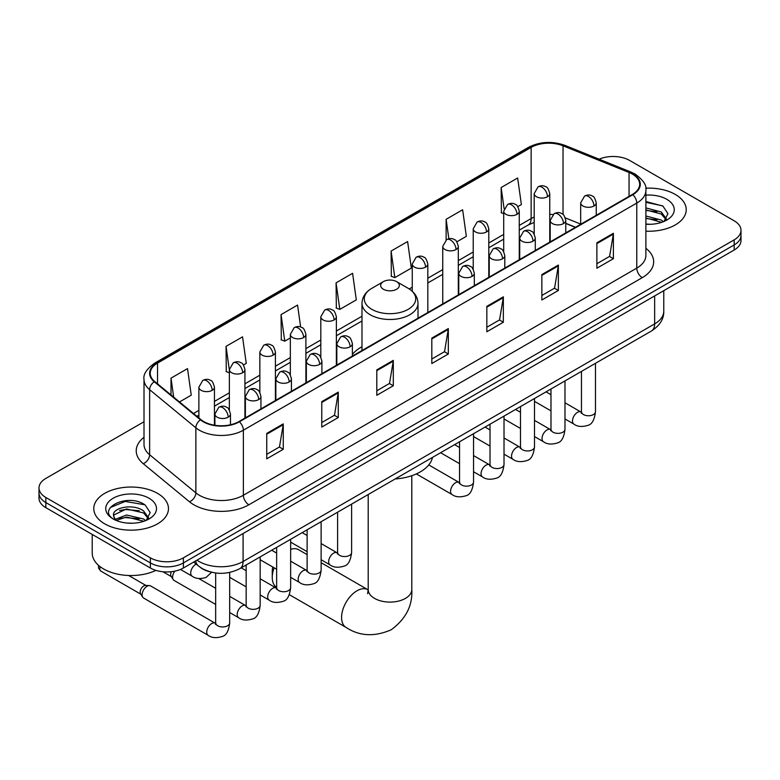 <?xml version="1.0" encoding="UTF-8"?>
<svg xmlns="http://www.w3.org/2000/svg" width="780" height="780" viewBox="0 0 780 780"><rect width="100%" height="100%" fill="white"/><g stroke="black" fill="none" stroke-linecap="round" stroke-linejoin="round"><path stroke-width="1.17" d="M361.988 346.749A41.242 23.809 0 0 0 352.385 354.461M575.357 227.351L565.763 223.47M209.674 571.74A23.341 13.475 180 0 1 200.245 567.323M144.007 421.746L45.835 478.423A23.341 13.475 0 0 0 39 487.958L39 498.118A23.341 13.475 0 0 0 45.835 507.653L150.374 568.006A23.341 13.475 0 0 0 183.388 568.006L734.165 250.019A23.341 13.475 0 0 0 741 240.493L741 235.414A23.341 13.475 0 0 1 734.165 244.939A23.341 13.475 0 0 0 741 235.414L741 230.324A23.341 13.475 0 0 0 734.165 220.798L629.626 160.436A23.341 13.475 0 0 0 599.108 159.188M39 487.958A23.341 13.475 0 0 0 45.835 497.484L150.374 557.846A23.341 13.475 0 0 0 183.388 557.846L183.388 562.926L734.165 244.939L183.388 562.926A23.341 13.475 0 0 1 150.374 562.926A23.341 13.475 0 0 0 183.388 562.926L183.388 568.006M45.835 497.484L45.835 502.564L150.374 562.926L45.835 502.564A23.341 13.475 0 0 1 39 493.038A23.341 13.475 0 0 0 45.835 502.564L45.835 507.653M675.285 194.434A37.352 21.567 0 0 0 645.742 188.195A37.352 21.567 0 0 1 675.285 194.434A37.352 21.567 0 0 1 686.225 209.684A37.352 21.567 0 0 0 675.285 194.434M157.531 493.36A37.352 21.567 0 0 0 116.824 488.68A37.352 21.567 0 0 0 93.776 508.599A37.352 21.567 0 0 0 104.715 523.848A37.352 21.567 0 0 0 145.411 528.528A37.352 21.567 0 0 0 168.47 508.599A37.352 21.567 0 0 0 157.531 493.36A37.352 21.567 0 0 0 116.824 488.68A37.352 21.567 0 0 0 93.776 508.599A37.352 21.567 0 0 0 104.715 523.848A37.352 21.567 0 0 0 145.411 528.528A37.352 21.567 0 0 0 168.47 508.599A37.352 21.567 0 0 0 157.531 493.36M632.375 174.096A24.901 14.371 180 0 1 639.668 184.265A24.901 14.371 180 0 1 632.375 194.434L238.963 421.561A24.901 14.371 180 0 1 200.957 419.64L154.732 381.527A24.901 14.371 180 0 1 150.228 373.279A24.901 14.371 180 0 1 157.521 363.119L531.141 147.41A24.901 14.371 180 0 1 563.033 145.801L629.05 172.487A24.901 14.371 180 0 1 632.375 174.096M632.814 173.843A25.525 14.732 0 0 0 629.401 172.195L563.384 145.509A25.525 14.732 0 0 0 530.702 147.157L157.082 362.866A25.525 14.732 0 0 0 154.226 381.732L200.45 419.845A25.525 14.732 0 0 0 239.401 421.814L632.814 194.688A25.525 14.732 0 0 0 632.814 173.843M266.75 433.407L266.75 458.825L283.257 449.299L283.257 423.881L266.75 433.407M266.75 454.321L279.464 446.979L283.189 424.729A6.22 3.598 -120 0 0 283.257 423.881M279.357 447.037L283.257 449.299M321.769 401.642L321.769 427.06L338.276 417.524L338.276 392.116L321.769 401.642M321.769 422.546L334.483 415.214L338.208 392.954A6.22 3.598 -120 0 0 338.276 392.116M334.376 415.272L338.276 417.524M376.798 369.876L376.798 395.294L393.305 385.759L393.305 360.35L376.798 369.876M376.798 390.78L389.512 383.438L393.237 361.189A6.22 3.598 -120 0 0 393.305 360.35M389.395 383.506L393.305 385.759M596.885 242.814L596.885 268.223L613.392 258.697L613.392 233.278L596.885 242.814M596.885 263.718L609.599 256.376L613.324 234.127A6.22 3.598 -120 0 0 613.392 233.278M609.482 256.444L613.392 258.697M541.856 274.579L541.856 299.988L558.363 290.462L558.363 265.044L541.856 274.579M541.856 295.483L554.57 288.142L558.304 265.892A6.22 3.598 -120 0 0 558.363 265.044M554.463 288.21L558.363 290.462M486.837 306.345L486.837 331.763L503.344 322.228L503.344 296.819L486.837 306.345M486.837 327.249L499.551 319.907L503.275 297.658A6.22 3.598 -120 0 0 503.344 296.819M499.444 319.976L503.344 322.228M431.818 338.11L431.818 363.529L448.325 353.993L448.325 328.585L431.818 338.11M431.818 359.014L444.532 351.673L448.256 329.423A6.22 3.598 -120 0 0 448.325 328.585M444.415 351.741L448.325 353.993M645.889 231.172A37.352 21.567 0 0 0 686.225 209.684A37.352 21.567 0 0 1 645.889 231.172M183.388 557.846L734.165 239.86A23.341 13.475 0 0 0 741 230.324M243.467 365.011L246.266 363.392L242.541 336.843L226.034 346.369L226.297 371.631M179.498 401.944L191.246 395.158L187.522 368.608L171.015 378.134L171.015 394.953M391.102 251.072L394.826 277.622L411.333 268.096L407.608 241.537L391.102 251.072L391.365 276.334M456.836 241.82L466.352 236.33L462.628 209.771L446.121 219.307L446.121 239.947M517.803 206.622L521.381 204.565L517.647 178.006L501.14 187.541L501.413 212.794M300.641 327.005L297.56 305.077L281.053 314.603L281.327 339.865M336.082 282.838L339.807 309.387L356.314 299.861L352.589 273.312L336.082 282.838L336.346 308.1M339.807 309.387L336.082 308.002M394.826 277.622L391.102 276.227M446.121 219.307L448.851 238.768M503.704 213.652L501.14 212.696M501.14 187.541L504.114 208.689M281.053 314.603L284.778 341.162L290.335 337.954M284.778 341.162L281.053 339.768M229.369 372.781L226.034 371.534M226.034 346.369L229.369 370.12M171.015 378.134L173.677 397.147M645.889 224.055L650.53 224.289M645.889 215.992L661.313 220.048L663.37 221.695M645.889 218.01L661.684 222.32M645.889 207.919L661.313 211.984L666.364 218.966M645.889 209.937L661.313 214.003L665.964 219.482M645.889 224.221A25.369 14.644 0 0 0 666.812 220.038A25.369 14.644 0 0 0 666.812 199.319A25.369 14.644 0 0 0 645.889 195.136M663.975 221.452L667.943 213.652L662.922 206.076L645.889 201.542M645.889 202.322L662.571 205.842M645.889 210.395L656.955 211.78M645.889 218.458L656.955 219.843M274.141 567.821A21.791 12.578 120 0 0 272.249 577.444L272.249 571.096A14.011 8.083 -60 0 1 272.795 567.041M272.249 577.444A21.791 12.578 120 0 0 276.637 587.35M383.399 289.253A9.341 5.392 0 0 0 396.601 289.253A9.341 5.392 0 0 0 396.601 281.629L408.194 288.327A25.73 14.859 0 0 1 408.194 309.338A25.73 14.859 0 0 1 371.806 309.338A25.73 14.859 0 0 1 371.806 288.327C365.469 292.09 362.193 297.082 361.988 303.322A28.012 16.175 0 0 0 370.188 314.759A28.012 16.175 0 0 0 400.715 318.26A28.012 16.175 0 0 0 418.012 303.322C417.807 297.082 414.531 292.09 408.194 288.327L396.601 281.629A9.341 5.392 0 0 0 383.399 281.629A9.341 5.392 0 0 0 383.399 289.253M395.148 478.969A42.793 24.706 0 0 0 432.49 457.411M307.125 554.629L298.555 549.685A21.791 12.578 120 0 0 290.648 549.374M215.67 604.451L174.057 580.427A7 4.046 -60 0 1 173.179 579.559A7 4.046 -60 0 1 172.604 577.219A7 4.046 -60 0 1 174.847 571.145M173.179 579.559L171.093 576.215A5.06 2.925 -60 0 1 170.684 574.519A5.06 2.925 -60 0 1 171.366 571.701M142.126 594.818A7 4.046 -60 0 1 147.079 586.248A7 4.046 -60 0 1 149.389 585.566A7 4.046 -60 0 1 150.579 585.897L215.173 623.191A7 4.046 -60 0 0 211.984 623.366A7 4.046 -60 0 0 211.672 623.542A7 4.046 -60 0 0 207.1 629.713A7 4.046 -60 0 0 208.172 635.32L143.578 598.026A7 4.046 -60 0 1 142.701 597.158A7 4.046 -60 0 1 142.126 594.818M142.701 597.158L140.614 593.814A5.06 2.925 -60 0 1 140.195 592.117A5.06 2.925 -60 0 1 143.774 585.926A5.06 2.925 -60 0 1 145.451 585.439L149.389 585.566M92.215 534.427L92.215 553.078A38.902 22.464 0 0 0 103.613 568.961A38.902 22.464 0 0 0 155.932 570.375M126.906 523.048L132.766 523.214M115.245 519.324L126.574 515.005L143.559 518.973L145.607 520.621M116.288 520.406L126.574 517.023L143.92 521.245M115.42 520.104L113.607 515.843A17.589 10.15 0 0 0 116.444 520.553M148.609 517.881L143.559 510.91C133 503.032 111.287 507.897 113.607 515.843L113.539 515.073M113.646 516.097L114.133 514.79L126.574 508.95L143.559 512.928L148.21 518.408M146.211 520.377L150.189 512.577L145.158 505.001C127.364 492.209 95.735 509.067 113.997 519.402L114.904 519.948M149.058 498.244A25.369 14.644 0 0 0 113.188 498.244A25.369 14.644 0 0 0 113.188 518.963A25.369 14.644 0 0 0 149.058 518.963A25.369 14.644 0 0 0 149.058 498.244M110.292 507.546L125.19 501.433L144.817 504.767M119.593 510.51L125.19 509.496L139.201 510.705M119.593 518.583L125.19 517.569L139.201 518.768M196.979 560.157A31.122 17.969 0 0 0 199.076 561.493A31.122 17.969 0 0 0 243.087 561.493L654.654 323.885A31.122 17.969 0 0 0 663.77 311.171C664.004 318.893 659.89 325.504 651.437 331.003L239.87 568.62A15.561 8.989 60 0 0 243.087 561.493L243.087 533.539M654.654 295.922L654.654 323.885A15.561 8.989 60 0 1 651.437 331.003M195.721 560.888A15.561 10.413 129.5 0 0 198.432 565.948L193.703 562.048M734.165 250.019L734.165 239.86M150.374 568.006L150.374 557.846M645.889 248.303A38.902 22.464 180 0 1 642.271 277.66L248.869 504.787A7.78 4.495 60 0 1 243.37 495.261L636.773 268.125A31.122 17.969 0 0 0 645.889 255.421L645.889 190.369A31.122 17.969 180 0 1 636.773 203.073A7.78 4.495 -120 0 0 632.814 194.688M248.869 504.787A38.902 22.464 180 0 1 193.849 504.787A38.902 22.464 180 0 1 189.491 501.793L143.257 463.681A38.902 22.464 180 0 1 144.007 437.317M199.349 495.261A31.122 17.969 0 0 0 243.37 495.261L243.37 430.199A31.122 17.969 180 0 1 195.858 427.801L149.633 389.688A31.122 17.969 180 0 1 144.007 379.382L144.007 444.444A31.122 17.969 0 0 0 149.633 454.75L195.858 492.863A31.122 17.969 0 0 0 199.349 495.261M645.889 190.369C646.932 185.503 643.354 180.082 635.164 174.096L631.069 172.107A7.78 3.647 112 0 0 629.401 172.195M631.069 172.107L565.051 145.421C552.162 140.858 539.926 141.521 528.352 147.41A7.78 4.495 60 0 1 530.702 147.157M157.082 362.866A7.78 4.495 -120 0 0 154.732 363.11C146.659 368.921 143.081 374.341 144.007 379.382M154.226 381.732A7.78 5.207 129.5 0 0 149.633 389.688L149.633 454.75A7.78 5.207 -50.5 0 1 143.257 463.681M565.051 145.421A7.78 3.647 112 0 0 563.384 145.509M200.45 419.845A7.78 5.207 129.5 0 0 195.858 427.801L195.858 492.863A7.78 5.207 -50.5 0 1 189.491 501.793M239.401 421.814A7.78 4.495 60 0 1 243.37 430.199L636.773 203.073L636.773 268.125A7.78 4.495 60 0 0 642.271 277.66M157.521 363.119L157.521 383.828M629.05 172.487L629.05 196.345M563.033 145.801L563.033 214.49M580.681 224.094L565.344 217.893M552.864 214.559A24.901 14.371 0 0 0 549.754 214.373M534.193 217.074A24.901 14.371 0 0 0 531.141 218.566L519.265 225.42M531.141 147.41L531.141 218.566A14.011 8.083 60 0 1 528.236 224.981L519.265 230.159M503.704 234.409L488.787 243.019M473.226 252.008L458.308 260.618M442.748 269.607L427.82 278.216M412.259 287.206L409.227 288.951M361.988 316.231L336.375 331.012M320.814 340.002L305.897 348.611M290.335 357.601L275.408 366.21M259.847 375.2L244.93 383.809M229.369 392.798L214.451 401.407M198.88 410.397L193.508 413.498M575.533 227.243L565.812 223.324A14.011 6.562 -68 0 1 565.763 223.294M431.818 338.92L448.256 329.423M486.837 307.154L503.275 297.658M541.856 275.379L558.304 265.892M596.885 243.614L613.324 234.127M376.798 370.685L393.237 361.189M321.769 402.451L338.208 392.954M266.75 434.216L283.189 424.729M411.791 475.712L411.791 589.514A21.791 12.578 180 0 1 405.405 598.416A21.791 12.578 180 0 1 374.595 598.416A21.791 12.578 180 0 1 368.209 589.514L367.624 593.697M411.791 589.514C412.727 605.514 405.873 618.93 391.228 629.762C374.527 637.026 359.482 636.256 346.096 627.442A21.791 12.578 -60 0 1 342.752 609.989A21.791 12.578 -60 0 1 356.986 590.792A21.791 12.578 -60 0 1 367.877 589.709L368.209 589.894M593.97 205.998A7.78 4.495 0 0 0 596.242 202.82C595.013 198.315 593.785 196.111 592.556 196.199C590.304 194.61 587.642 194.571 584.571 196.082A7.78 4.495 60 0 1 588.461 196.463A7.78 4.495 -120 0 1 593.97 205.998A7.78 4.495 0 0 1 582.962 205.998A7.78 4.495 0 0 1 580.681 202.82L584.571 196.082M564.983 418.957L573.963 424.135A7 4.046 -60 0 1 572.881 418.529A7 4.046 -60 0 1 577.463 412.357A7 4.046 -60 0 1 577.775 412.181A7 4.046 -60 0 1 580.963 412.006L564.983 402.782M581.861 412.708L581.236 413.234L581.461 411.713A7 4.046 -0 0 0 583.508 414.58A7 4.046 -0 0 0 593.092 414.745A7 4.046 -0 0 0 595.471 411.713C594.506 419.845 591.991 424.388 587.915 425.344C582.056 427.128 577.405 426.719 573.963 424.135M563.482 223.597A7.78 4.495 0 0 0 565.763 220.418C564.535 215.914 563.297 213.71 562.068 213.798C559.816 212.209 557.154 212.17 554.092 213.681A7.78 4.495 60 0 1 557.983 214.061A7.78 4.495 -120 0 1 563.482 223.597A7.78 4.495 0 0 1 552.484 223.597A7.78 4.495 0 0 1 550.202 220.418L554.092 213.681M534.505 436.556L543.475 441.733A7 4.046 -60 0 1 542.402 436.127A7 4.046 -60 0 1 546.975 429.956A7 4.046 -60 0 1 547.287 429.78A7 4.046 -60 0 1 550.475 429.604L534.505 420.381M551.382 430.306L550.758 430.833L550.982 429.312A7 4.046 -0 0 0 553.03 432.178A7 4.046 -0 0 0 562.614 432.344A7 4.046 -0 0 0 564.983 429.312C564.028 437.444 561.502 441.987 557.427 442.942C551.577 444.727 546.926 444.317 543.475 441.733M533.003 241.195A7.78 4.495 0 0 0 535.285 238.017C534.047 233.512 532.818 231.309 531.59 231.397C529.337 229.807 526.675 229.768 523.614 231.28A7.78 4.495 60 0 1 527.504 231.66A7.78 4.495 -120 0 1 533.003 241.195A7.78 4.495 0 0 1 521.995 241.195A7.78 4.495 0 0 1 519.714 238.017L523.614 231.28M504.017 454.155L512.996 459.332A7 4.046 -60 0 1 511.924 453.726A7 4.046 -60 0 1 516.496 447.554A7 4.046 -60 0 1 516.808 447.379A7 4.046 -60 0 1 519.997 447.203L504.017 437.98M520.894 447.905L520.27 448.432L520.494 446.911A7 4.046 -0 0 0 522.551 449.777A7 4.046 -0 0 0 532.135 449.943A7 4.046 -0 0 0 534.505 446.911C533.539 455.042 531.024 459.586 526.948 460.541C521.099 462.325 516.448 461.916 512.996 459.332M502.525 258.794A7.78 4.495 0 0 0 504.796 255.616C503.568 251.111 502.339 248.908 501.111 248.995C498.849 247.406 496.197 247.367 493.126 248.878A7.78 4.495 60 0 1 497.016 249.259A7.78 4.495 -120 0 1 502.525 258.794A7.78 4.495 0 0 1 491.517 258.794A7.78 4.495 0 0 1 489.235 255.616L493.126 248.878M473.538 471.754L482.508 476.931A7 4.046 -60 0 1 481.435 471.325A7 4.046 -60 0 1 486.018 465.153A7 4.046 -60 0 1 486.32 464.977A7 4.046 -60 0 1 489.518 464.802L473.538 455.578M490.415 465.504L489.791 466.031L490.015 464.51A7 4.046 -0 0 0 492.063 467.376A7 4.046 -0 0 0 501.647 467.542A7 4.046 -0 0 0 504.017 464.51C503.061 472.641 500.546 477.185 496.47 478.14C490.61 479.924 485.959 479.515 482.508 476.931M472.036 276.393A7.78 4.495 0 0 0 474.318 273.215C473.08 268.71 471.851 266.506 470.623 266.594C468.37 265.005 465.709 264.966 462.647 266.477A7.78 4.495 60 0 1 466.537 266.857A7.78 4.495 -120 0 1 472.036 276.393A7.78 4.495 0 0 1 461.029 276.393A7.78 4.495 0 0 1 458.757 273.215L462.647 266.477M416.335 473.918L452.029 494.53A7 4.046 -60 0 1 450.957 488.923A7 4.046 -60 0 1 455.53 482.752A7 4.046 -60 0 1 455.842 482.576A7 4.046 -60 0 1 459.03 482.401L428.756 464.919M459.937 483.103L459.303 483.629L459.537 482.108A7 4.046 -0 0 0 461.584 484.975A7 4.046 -0 0 0 471.169 485.14A7 4.046 -0 0 0 473.538 482.108C472.582 490.24 470.057 494.783 465.982 495.739C460.132 497.523 455.481 497.113 452.029 494.53M350.113 346.788A7.78 4.495 0 0 0 352.385 343.61C351.156 339.105 349.927 336.901 348.699 336.989C346.437 335.4 343.785 335.361 340.714 336.872A7.78 4.495 60 0 1 344.604 337.252A7.78 4.495 -120 0 1 350.113 346.788A7.78 4.495 0 0 1 339.105 346.788A7.78 4.495 0 0 1 336.823 343.61L340.714 336.872M321.126 559.748L330.096 564.925A7 4.046 -60 0 1 329.023 559.318A7 4.046 -60 0 1 333.606 553.147A7 4.046 -60 0 1 333.918 552.971A7 4.046 -60 0 1 337.106 552.796L321.126 543.572M338.003 553.498L337.379 554.024L337.603 552.503A7 4.046 -0 0 0 339.651 555.37A7 4.046 -0 0 0 349.235 555.535A7 4.046 -0 0 0 351.614 552.503C350.649 560.635 348.133 565.178 344.058 566.134C338.198 567.918 333.548 567.508 330.096 564.925M319.625 364.387A7.78 4.495 0 0 0 321.906 361.208C320.677 356.704 319.439 354.5 318.211 354.588C315.959 352.999 313.297 352.96 310.235 354.471A7.78 4.495 60 0 1 314.125 354.851A7.78 4.495 -120 0 1 319.625 364.387A7.78 4.495 0 0 1 308.627 364.387A7.78 4.495 0 0 1 306.345 361.208L310.235 354.471M290.648 577.346L299.618 582.524A7 4.046 -60 0 1 298.545 576.917A7 4.046 -60 0 1 303.118 570.745A7 4.046 -60 0 1 303.43 570.57A7 4.046 -60 0 1 306.618 570.394L290.648 561.171M307.525 571.096L306.901 571.623L307.125 570.102A7 4.046 -0 0 0 309.173 572.968A7 4.046 -0 0 0 318.757 573.134A7 4.046 -0 0 0 321.126 570.102C320.171 578.233 317.645 582.777 313.57 583.733C307.72 585.517 303.069 585.107 299.618 582.524M289.146 381.985A7.78 4.495 0 0 0 291.427 378.807C290.189 374.302 288.961 372.099 287.732 372.187C285.48 370.598 282.818 370.558 279.747 372.07A7.78 4.495 60 0 1 283.647 372.45A7.78 4.495 -120 0 1 289.146 381.985A7.78 4.495 0 0 1 278.138 381.985A7.78 4.495 0 0 1 275.857 378.807L279.747 372.07M260.159 594.945L269.139 600.122A7 4.046 -60 0 1 268.067 594.516A7 4.046 -60 0 1 272.639 588.344A7 4.046 -60 0 1 272.951 588.169A7 4.046 -60 0 1 276.139 587.993L260.159 578.77M277.036 588.695L276.412 589.222L276.637 587.701A7 4.046 -0 0 0 278.694 590.567A7 4.046 -0 0 0 288.278 590.733A7 4.046 -0 0 0 290.648 587.701C289.682 595.832 287.167 600.376 283.091 601.331C277.241 603.115 272.59 602.706 269.139 600.122M258.658 399.584A7.78 4.495 0 0 0 260.939 396.406C259.711 391.901 258.482 389.698 257.244 389.785C254.992 388.196 252.34 388.157 249.268 389.668A7.78 4.495 60 0 1 253.159 390.049A7.78 4.495 -120 0 1 258.658 399.584A7.78 4.495 0 0 1 247.66 399.584A7.78 4.495 0 0 1 245.378 396.406L249.268 389.668M229.681 612.544L238.651 617.721A7 4.046 -60 0 1 237.578 612.115A7 4.046 -60 0 1 242.151 605.943A7 4.046 -60 0 1 242.463 605.767A7 4.046 -60 0 1 245.661 605.592L229.681 596.368M246.558 606.294L245.934 606.821L246.158 605.3A7 4.046 -0 0 0 248.206 608.166A7 4.046 -0 0 0 257.79 608.332A7 4.046 -0 0 0 260.159 605.3C259.204 613.431 256.688 617.975 252.613 618.93C246.753 620.714 242.102 620.305 238.651 617.721M228.179 417.183A7.78 4.495 0 0 0 230.461 414.005C229.222 409.5 227.994 407.296 226.766 407.384C224.513 405.795 221.851 405.756 218.79 407.267A7.78 4.495 60 0 1 222.68 407.648A7.78 4.495 -120 0 1 228.179 417.183A7.78 4.495 0 0 1 217.172 417.183A7.78 4.495 0 0 1 214.9 414.005L218.79 407.267M216.079 623.893L215.446 624.419L215.67 622.898A7 4.046 -0 0 0 217.727 625.765A7 4.046 -0 0 0 227.311 625.931A7 4.046 -0 0 0 229.681 622.898C228.725 631.03 226.2 635.573 222.124 636.529C216.274 638.313 211.624 637.904 208.172 635.32M140.868 594.214L100.864 571.116A5.06 2.925 -60 0 1 100.201 566.709M547.472 196.745A7.78 4.495 0 0 0 549.754 193.576C548.515 189.072 547.287 186.868 546.058 186.956C543.806 185.367 541.144 185.328 538.083 186.829A7.78 4.495 60 0 1 541.973 187.22A7.78 4.495 -120 0 1 547.472 196.745A7.78 4.495 0 0 1 536.465 196.745A7.78 4.495 0 0 1 534.193 193.576L538.083 186.829M516.994 214.344A7.78 4.495 0 0 0 519.265 211.175C518.037 206.671 516.808 204.467 515.58 204.555C513.328 202.966 510.666 202.927 507.595 204.428A7.78 4.495 60 0 1 511.485 204.818A7.78 4.495 -120 0 1 516.994 214.344A7.78 4.495 0 0 1 505.986 214.344A7.78 4.495 0 0 1 503.704 211.175L507.595 204.428M486.505 231.943A7.78 4.495 0 0 0 488.787 228.774C487.558 224.269 486.32 222.066 485.092 222.154C482.84 220.564 480.178 220.525 477.116 222.027A7.78 4.495 60 0 1 481.006 222.417A7.78 4.495 -120 0 1 486.505 231.943A7.78 4.495 0 0 1 475.507 231.943A7.78 4.495 0 0 1 473.226 228.774L477.116 222.027M456.027 249.541A7.78 4.495 0 0 0 458.308 246.373C457.07 241.868 455.842 239.665 454.613 239.752C452.361 238.163 449.699 238.124 446.638 239.626A7.78 4.495 60 0 1 450.528 240.016A7.78 4.495 -120 0 1 456.027 249.541A7.78 4.495 0 0 1 445.019 249.541A7.78 4.495 0 0 1 442.748 246.373L446.638 239.626M425.548 267.14A7.78 4.495 0 0 0 427.82 263.971C426.592 259.467 425.363 257.264 424.135 257.351C421.873 255.762 419.221 255.723 416.149 257.224A7.78 4.495 60 0 1 420.04 257.615A7.78 4.495 -120 0 1 425.548 267.14A7.78 4.495 0 0 1 414.541 267.14A7.78 4.495 0 0 1 412.259 263.971L416.149 257.224M334.094 319.936A7.78 4.495 0 0 0 336.375 316.768C335.147 312.263 333.908 310.06 332.68 310.148C330.427 308.558 327.776 308.519 324.704 310.021A7.78 4.495 60 0 1 328.594 310.411A7.78 4.495 -120 0 1 334.094 319.936A7.78 4.495 0 0 1 323.096 319.936A7.78 4.495 0 0 1 320.814 316.768L324.704 310.021M303.615 337.535A7.78 4.495 0 0 0 305.897 334.366C304.658 329.862 303.43 327.659 302.201 327.746C299.949 326.157 297.287 326.118 294.226 327.619A7.78 4.495 60 0 1 298.116 328.01A7.78 4.495 -120 0 1 303.615 337.535A7.78 4.495 0 0 1 292.607 337.535A7.78 4.495 0 0 1 290.335 334.366L294.226 327.619M273.136 355.134A7.78 4.495 0 0 0 275.408 351.965C274.18 347.461 272.951 345.257 271.723 345.345C269.471 343.756 266.809 343.717 263.738 345.218A7.78 4.495 60 0 1 267.628 345.608A7.78 4.495 -120 0 1 273.136 355.134A7.78 4.495 0 0 1 262.129 355.134A7.78 4.495 0 0 1 259.847 351.965L263.738 345.218M242.648 372.733A7.78 4.495 0 0 0 244.93 369.564C243.701 365.06 242.463 362.856 241.234 362.944C238.982 361.354 236.32 361.315 233.259 362.817A7.78 4.495 60 0 1 237.149 363.207A7.78 4.495 -120 0 1 242.648 372.733A7.78 4.495 0 0 1 231.65 372.733A7.78 4.495 0 0 1 229.369 369.564L233.259 362.817M212.17 390.331A7.78 4.495 0 0 0 214.451 387.163C213.213 382.658 211.984 380.455 210.756 380.543C208.504 378.953 205.842 378.914 202.78 380.416A7.78 4.495 60 0 1 206.671 380.806A7.78 4.495 -120 0 1 212.17 390.331A7.78 4.495 0 0 1 201.162 390.331A7.78 4.495 0 0 1 198.88 387.163L202.78 380.416M211.595 572.247L206.115 577.414C200.265 579.189 195.614 578.789 192.163 576.206A7 4.046 -60 0 1 190.71 572.998A7 4.046 -60 0 1 195.975 564.252A7 4.046 -60 0 1 196.228 564.135M239.87 568.62C227.341 574.909 214.822 574.909 202.293 568.62L198.432 565.948M663.77 311.171L663.77 290.667M528.352 147.41L154.732 363.11M534.193 222.417L528.236 224.981M503.704 239.148L488.787 247.757M473.226 256.747L458.308 265.356M442.748 274.346L427.82 282.955M361.988 320.97L336.375 335.751M320.814 344.74L305.897 353.35M290.335 362.339L275.408 370.948M259.847 379.938L244.93 388.547M229.369 397.537L214.451 406.146M198.88 415.135L196.891 416.286M346.096 627.442L289.322 594.672M418.012 318.191L418.012 303.322M361.988 350.532L361.988 303.322M383.399 281.629L371.806 288.327M367.877 589.709L321.126 562.712M368.209 494.52L368.209 589.514M595.471 363.314L595.471 411.713M596.242 215.29L596.242 202.82M550.982 410.865L534.505 401.359M581.461 371.407L581.461 411.713M580.681 224.269L580.681 202.82M550.982 394.7L546.049 391.852M550.963 429.858L550.475 429.604M564.983 380.913L564.983 429.312M565.763 232.889L565.763 220.418M520.494 428.464L504.017 418.957M550.982 389.005L550.982 429.312M550.202 241.868L550.202 220.418M520.494 412.298L515.57 409.451M534.505 398.512L534.505 446.911M535.285 250.487L535.285 238.017M490.015 446.062L473.538 436.556M520.494 406.604L520.494 446.911M519.714 259.467L519.714 238.017M490.015 429.897L485.082 427.05M504.017 416.11L504.017 464.51M504.796 268.086L504.796 255.616M459.537 463.661L440.593 452.731M490.015 424.203L490.015 464.51M489.235 277.066L489.235 255.616M459.537 447.496L454.603 444.649M473.538 433.709L473.538 482.108M474.318 285.685L474.318 273.215M459.537 441.802L459.537 482.108M458.757 294.665L458.757 273.215M351.614 504.104L351.614 552.503M352.385 356.08L352.385 343.61M307.125 551.655L290.648 542.149M337.603 512.197L337.603 552.503M336.823 365.06L336.823 343.61M307.125 535.49L302.192 532.642M321.126 521.703L321.126 570.102M321.906 373.678L321.906 361.208M276.637 569.254L260.159 559.748M307.125 529.795L307.125 570.102M306.345 382.658L306.345 361.208M276.637 553.088L271.703 550.241M290.648 539.302L290.648 587.701M291.427 391.277L291.427 378.807M246.158 586.852L229.681 577.346M276.637 547.394L276.637 587.701M275.857 400.257L275.857 378.807M246.158 570.687L241.225 567.84M260.159 556.9L260.159 605.3M260.939 408.876L260.939 396.406M162.932 571.76L171.346 576.615M246.158 564.993L246.158 605.3M245.378 417.856L245.378 396.406M215.67 588.286L198.773 578.526M229.681 572.442L229.681 622.898M230.461 424.778L230.461 414.005M215.67 572.988L215.67 622.898M214.9 425.276L214.9 414.005M128.671 575.494L145.928 585.458M100.864 571.116L98.494 568.015L98.524 565.344M549.754 242.131L549.754 193.576M534.193 234.039L534.193 193.576M519.265 259.73L519.265 211.175M503.704 251.638L503.704 211.175M488.787 277.329L488.787 228.774M473.226 269.236L473.226 228.774M458.308 294.928L458.308 246.373M442.748 303.907L442.748 246.373M427.82 312.526L427.82 263.971M412.259 291.252L412.259 263.971M336.375 365.323L336.375 316.768M320.814 357.23L320.814 316.768M305.897 382.921L305.897 334.366M290.335 374.829L290.335 334.366M275.408 400.52L275.408 351.965M259.847 392.428L259.847 351.965M244.93 418.119L244.93 369.564M229.369 410.026L229.369 369.564M214.451 425.207L214.451 387.163M192.163 576.206L180.453 569.449M198.88 417.934L198.88 387.163"/></g></svg>
